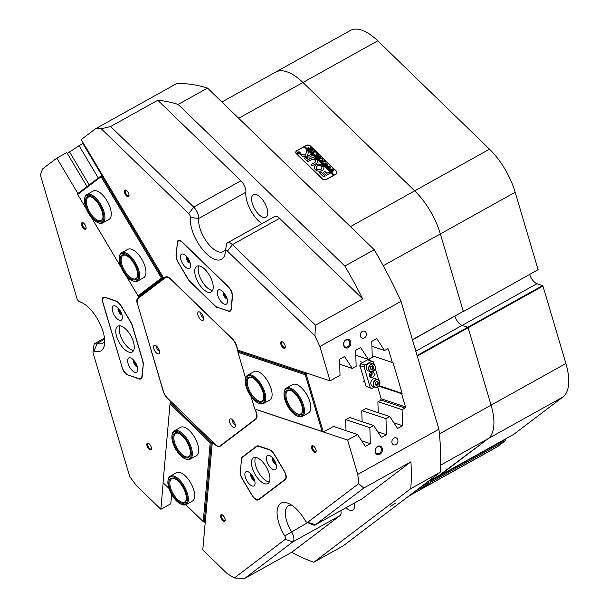 <?xml version="1.0" encoding="UTF-8"?>
<svg xmlns="http://www.w3.org/2000/svg" width="609" height="609" viewBox="0 0 609 609"><rect width="100%" height="100%" fill="white"/><g stroke="black" fill="none" stroke-linecap="round" stroke-linejoin="round"><path stroke-width="0.91" d="M190.084 459.232L196.418 455.707A16.245 7.346 -119.1 0 0 197.902 445.057A16.245 7.346 -119.1 0 0 189.468 430.662A16.245 7.346 -119.1 0 0 180.607 427.312L174.273 430.837A16.245 7.346 60.9 0 1 187.93 440.307A16.245 7.346 60.9 0 1 190.084 459.232A16.245 7.346 60.9 0 1 185.737 459.079L184.999 458.76A15.507 7.011 -119.1 0 0 191.256 455.014A15.507 7.011 -119.1 0 0 187.092 440.84A15.507 7.011 -119.1 0 0 171.997 435.405A15.507 7.011 -119.1 0 0 176.115 449.868A15.507 7.011 -119.1 0 0 184.999 458.76M186.072 504.587L192.406 501.062A16.245 7.346 -119.1 0 0 193.89 490.412A16.245 7.346 -119.1 0 0 185.456 476.017A16.245 7.346 -119.1 0 0 176.595 472.668L170.261 476.192A16.245 7.346 60.9 0 1 182.365 483.325A16.245 7.346 60.9 0 1 186.072 504.587A16.245 7.346 60.9 0 1 181.726 504.435L180.987 504.123A15.507 7.011 -119.1 0 0 187.306 499.456A15.507 7.011 -119.1 0 0 181.604 483.965A15.507 7.011 -119.1 0 0 167.985 480.76A15.507 7.011 -119.1 0 0 173.588 497.454A15.507 7.011 -119.1 0 0 180.987 504.123M185.798 504.724L203.239 521.631L210.219 442.751L170.033 403.782L163.052 482.663L168.944 488.38M212.434 441.753L211.3 442.385L204.236 522.248L205.279 521.669M210.219 442.751L211.3 442.385L170.193 402.526L171.327 401.887M203.239 521.631L204.236 522.248M170.193 402.526L170.033 403.782M369.732 376.606A4.43 3.54 108.5 0 0 370.896 374.786L369.518 374.322M263.484 403.531L269.817 400.006A16.245 7.346 -119.1 0 0 271.172 388.9A16.245 7.346 -119.1 0 0 254.006 371.619L247.673 375.144A16.245 7.346 60.9 0 1 259.35 381.691A16.245 7.346 60.9 0 1 265.73 398.971A16.245 7.346 60.9 0 1 263.484 403.531A16.245 7.346 60.9 0 1 259.137 403.386L258.399 403.067A15.507 7.011 -119.1 0 0 264.694 398.857A15.507 7.011 -119.1 0 0 256.1 379.483A15.507 7.011 -119.1 0 0 245.389 379.712A15.507 7.011 -119.1 0 0 245.313 380.458A15.507 7.011 -119.1 0 0 258.399 403.067M302.209 416.457L308.542 412.932A16.245 7.346 -119.1 0 0 309.897 401.826A16.245 7.346 -119.1 0 0 292.731 384.545L286.397 388.07A16.245 7.346 60.9 0 1 297.23 393.551A16.245 7.346 60.9 0 1 304.439 409.834A16.245 7.346 60.9 0 1 302.209 416.457A16.245 7.346 60.9 0 1 297.862 416.312L297.123 415.993A15.507 7.011 -119.1 0 0 303.404 409.804A15.507 7.011 -119.1 0 0 293.98 391.61A15.507 7.011 -119.1 0 0 284.114 392.638A15.507 7.011 -119.1 0 0 284.053 395.363A15.507 7.011 -119.1 0 0 297.123 415.993M369.374 358.975L369.838 360.543M371.871 372.693L370.858 372.358M377.687 387.027L381.204 398.903L380.343 400.516L377.884 401.887L378.235 412.696M362.119 421.672L361.769 410.854L366.679 408.121L367.28 409.042M346.011 430.647L345.661 419.829L350.571 417.096L351.165 418.018M330.999 427.617L334.455 426.072L335.049 426.993M251.022 396.444L254.737 408.974L322.085 431.454L305.284 374.733L237.936 352.253L245.633 378.25M239.063 350.495L237.898 351.142L306.083 373.903L307.256 373.256M305.284 374.733L306.083 373.903L323.272 431.918L254.737 408.974M331.425 427.762L323.272 431.918L322.085 431.454M370.896 374.786L371.657 374.36M237.936 352.253L237.898 351.142M119.273 257.417A15.507 7.011 -119.1 0 0 132.282 280.772A15.507 7.011 -119.1 0 0 133.089 281.076A15.507 7.011 -119.1 0 0 137.649 270.069A15.507 7.011 -119.1 0 0 124.678 253.656A15.507 7.011 -119.1 0 0 119.273 257.417L119.387 256.625A16.245 7.346 60.9 0 1 121.556 252.849A16.245 7.346 60.9 0 1 125.058 252.682A16.245 7.346 60.9 0 1 137.451 266.666A16.245 7.346 60.9 0 1 137.368 281.236L143.694 277.712A16.245 7.346 -119.1 0 0 144.089 277.453A16.245 7.346 -119.1 0 0 141.95 259.487A16.245 7.346 -119.1 0 0 127.882 249.325A16.245 7.346 -119.1 0 0 127.487 249.583M84.56 199.135A15.507 7.011 -119.1 0 0 97.569 222.491A15.507 7.011 -119.1 0 0 99.838 223.054A15.507 7.011 -119.1 0 0 102.068 209.359A15.507 7.011 -119.1 0 0 88.503 195.108A15.507 7.011 -119.1 0 0 84.56 199.135L84.674 198.336A16.245 7.346 60.9 0 1 86.843 194.568A16.245 7.346 60.9 0 1 88.807 194.126A16.245 7.346 60.9 0 1 102.16 207.106A16.245 7.346 60.9 0 1 102.655 222.955L108.981 219.43A16.245 7.346 -119.1 0 0 109.376 219.171A16.245 7.346 -119.1 0 0 107.237 201.206A16.245 7.346 -119.1 0 0 93.169 191.043A16.245 7.346 -119.1 0 0 92.774 191.302M125.956 275.519L138.053 295.829L161.446 278.085L101.071 176.724L77.686 194.469L86.379 209.062M91.243 217.238L121.092 267.343M77.686 194.469L77.617 193.723L101.543 175.567L162.664 278.191L163.501 277.727M102.381 175.095L101.071 176.724M142.483 294.261L138.738 296.347L162.664 278.191L161.446 278.085M163.722 278.092L142.46 294.223L142.826 294.832M138.053 295.829L138.738 296.347M186.757 256.64A3.73 1.69 -119.1 0 0 187.443 260.058A3.73 1.69 -119.1 0 0 189.962 262.646A3.73 1.69 -119.1 0 0 190.122 262.692M223.625 292.396A3.73 1.69 -119.1 0 0 224.31 295.807A3.73 1.69 -119.1 0 0 226.83 298.395A3.73 1.69 -119.1 0 0 226.99 298.44M272.642 457.884A3.73 1.69 -119.1 0 0 273.334 461.295A3.73 1.69 -119.1 0 0 275.847 463.891A3.73 1.69 -119.1 0 0 276.014 463.936M251.19 474.167A3.73 1.69 -119.1 0 0 251.875 477.578A3.73 1.69 -119.1 0 0 254.395 480.174A3.73 1.69 -119.1 0 0 254.554 480.219M133.927 360.459A3.73 1.69 -119.1 0 0 134.612 363.87A3.73 1.69 -119.1 0 0 137.132 366.466A3.73 1.69 -119.1 0 0 137.291 366.511M118.511 308.428A3.73 1.69 -119.1 0 0 119.204 311.838A3.73 1.69 -119.1 0 0 121.716 314.434A3.73 1.69 -119.1 0 0 121.876 314.48M255.43 409.278L256.541 413.108A8.861 4.012 60.9 0 1 256.024 419.03L220.093 446.29A8.861 4.012 60.9 0 1 219.879 446.427A8.861 4.012 60.9 0 1 217.877 446.488A8.861 4.012 60.9 0 1 215.046 444.6L215.266 444.479M150.103 449.815A3.73 1.69 -119.1 0 0 151.443 448.924A3.73 1.69 -119.1 0 0 148.314 443.306A3.73 1.69 -119.1 0 0 148.154 443.245A3.73 1.69 -119.1 0 0 147.005 445.818A3.73 1.69 -119.1 0 0 150.103 449.815M148.649 443.481A3.098 1.401 -119.1 0 0 148.109 443.55A3.098 1.401 -119.1 0 0 148.078 446.306A3.098 1.401 -119.1 0 0 150.431 448.993A3.098 1.401 -119.1 0 0 151.131 448.97A3.098 1.401 -119.1 0 0 151.466 448.544M223.838 521.312A3.73 1.69 -119.1 0 0 225.178 520.421A3.73 1.69 -119.1 0 0 222.049 514.803A3.73 1.69 -119.1 0 0 221.897 514.742A3.73 1.69 -119.1 0 0 220.74 517.323A3.73 1.69 -119.1 0 0 223.838 521.312M222.384 514.986A3.098 1.401 -119.1 0 0 221.851 515.047A3.098 1.401 -119.1 0 0 221.821 517.802A3.098 1.401 -119.1 0 0 224.165 520.489A3.098 1.401 -119.1 0 0 224.866 520.467A3.098 1.401 -119.1 0 0 225.208 520.04M127.677 196.661A3.73 1.69 -119.1 0 0 129.017 195.771A3.73 1.69 -119.1 0 0 125.888 190.153A3.73 1.69 -119.1 0 0 125.728 190.099A3.73 1.69 -119.1 0 0 124.579 192.672A3.73 1.69 -119.1 0 0 127.677 196.661M126.223 190.335A3.098 1.401 -119.1 0 0 125.682 190.396A3.098 1.401 -119.1 0 0 125.652 193.152A3.098 1.401 -119.1 0 0 127.997 195.839A3.098 1.401 -119.1 0 0 128.697 195.816A3.098 1.401 -119.1 0 0 129.039 195.39M84.765 229.228A3.73 1.69 -119.1 0 0 86.097 228.337A3.73 1.69 -119.1 0 0 82.976 222.719A3.73 1.69 -119.1 0 0 82.816 222.658A3.73 1.69 -119.1 0 0 81.667 225.231A3.73 1.69 -119.1 0 0 84.765 229.228M83.311 222.894A3.098 1.401 -119.1 0 0 82.771 222.963A3.098 1.401 -119.1 0 0 82.74 225.718A3.098 1.401 -119.1 0 0 85.085 228.405A3.098 1.401 -119.1 0 0 85.785 228.383A3.098 1.401 -119.1 0 0 86.128 227.956M314.8 452.289A3.73 1.69 -119.1 0 0 316.14 451.398A3.73 1.69 -119.1 0 0 313.011 445.78A3.73 1.69 -119.1 0 0 312.859 445.719A3.73 1.69 -119.1 0 0 311.701 448.293A3.73 1.69 -119.1 0 0 314.8 452.289M313.353 445.955A3.098 1.401 -119.1 0 0 312.813 446.024A3.098 1.401 -119.1 0 0 312.782 448.78A3.098 1.401 -119.1 0 0 315.127 451.467A3.098 1.401 -119.1 0 0 315.827 451.444A3.098 1.401 -119.1 0 0 316.17 451.018M283.977 348.226A3.73 1.69 -119.1 0 0 285.317 347.336A3.73 1.69 -119.1 0 0 282.188 341.718A3.73 1.69 -119.1 0 0 282.036 341.657A3.73 1.69 -119.1 0 0 280.878 344.23A3.73 1.69 -119.1 0 0 283.977 348.226M282.523 341.893A3.098 1.401 -119.1 0 0 281.982 341.961A3.098 1.401 -119.1 0 0 281.959 344.717A3.098 1.401 -119.1 0 0 284.304 347.396A3.098 1.401 -119.1 0 0 285.004 347.381A3.098 1.401 -119.1 0 0 285.339 346.955M379.963 454.268A4.469 3.57 108.5 0 0 382.277 448.391A4.469 3.57 108.5 0 0 377.626 446.397A4.469 3.57 108.5 0 0 375.311 452.274A4.469 3.57 108.5 0 0 379.963 454.268M379.316 453.439A3.692 2.954 108.5 0 0 381.386 449.83A3.692 2.954 108.5 0 0 379.521 446.679A3.692 2.954 108.5 0 0 377.39 446.93A3.692 2.954 108.5 0 0 375.319 450.538A3.692 2.954 108.5 0 0 377.184 453.69A3.692 2.954 108.5 0 0 379.316 453.439M348.363 347.602A4.469 3.57 108.5 0 0 350.677 341.725A4.469 3.57 108.5 0 0 346.034 339.731A4.469 3.57 108.5 0 0 343.72 345.608A4.469 3.57 108.5 0 0 348.363 347.602M347.716 346.772A3.692 2.954 108.5 0 0 349.787 343.164A3.692 2.954 108.5 0 0 347.929 340.02A3.692 2.954 108.5 0 0 345.79 340.264A3.692 2.954 108.5 0 0 343.727 343.879A3.692 2.954 108.5 0 0 345.585 347.023A3.692 2.954 108.5 0 0 347.716 346.772M364.273 337.942A3.692 2.954 108.5 0 0 366.344 334.333A3.692 2.954 108.5 0 0 364.479 331.189A3.692 2.954 108.5 0 0 362.347 331.441A3.692 2.954 108.5 0 0 360.277 335.049A3.692 2.954 108.5 0 0 362.142 338.193A3.692 2.954 108.5 0 0 364.273 337.942M395.873 444.608A3.692 2.954 108.5 0 0 397.943 441A3.692 2.954 108.5 0 0 396.078 437.856A3.692 2.954 108.5 0 0 393.947 438.107A3.692 2.954 108.5 0 0 391.876 441.715A3.692 2.954 108.5 0 0 393.741 444.859A3.692 2.954 108.5 0 0 395.873 444.608M215.046 444.6L212.335 441.974L202.782 549.942L227.104 573.533A259.974 117.575 -119.1 0 0 234.351 577.971L285.248 539.346A2.954 1.34 -119.1 0 0 284.776 535.943A28.067 12.69 60.9 0 1 277.125 510.913A28.067 12.69 60.9 0 1 287.334 502.965A28.067 12.69 60.9 0 1 288.506 503.422A28.067 12.69 60.9 0 1 305.155 520.482A2.954 1.34 -119.1 0 0 306.913 522.278A2.954 1.34 -119.1 0 0 307.035 522.324A2.954 1.34 -119.1 0 0 307.773 522.256L358.671 483.63A259.974 117.575 -119.1 0 0 357.765 474.388L347.594 440.056L255.407 409.286M291.741 505.211A22.16 10.018 -119.1 0 0 288.476 505.759A22.16 10.018 -119.1 0 0 291.46 531.642A8.861 4.012 60.9 0 1 292.868 541.85L244.513 578.55L291.703 552.272A259.974 117.575 -119.1 0 0 313.795 562.252L410.793 488.646A259.974 117.575 -119.1 0 0 410.946 461.782L363.756 488.06L315.393 524.76A8.861 4.012 60.9 0 1 315.18 524.905A8.861 4.012 60.9 0 1 313.178 524.966A8.861 4.012 60.9 0 1 312.805 524.821L306.913 522.278M77.906 193.502L56.82 158.104L42.66 168.845A259.974 117.575 -119.1 0 0 40.392 175.004L76.955 298.44A2.954 1.34 -119.1 0 0 79.284 301.554A2.954 1.34 -119.1 0 0 79.406 301.607A2.954 1.34 -119.1 0 0 79.444 301.615A28.067 12.69 60.9 0 1 79.794 301.729A28.067 12.69 60.9 0 1 80.967 302.178A28.067 12.69 60.9 0 1 104.504 344.443A28.067 12.69 60.9 0 1 94.433 351.157A28.067 12.69 60.9 0 1 94.083 351.035A2.954 1.34 -119.1 0 0 92.987 351.728A2.954 1.34 -119.1 0 0 93.131 353.06L129.694 476.497A259.974 117.575 -119.1 0 0 136.515 485.685L160.845 509.276L163.189 482.792M92.987 351.728L93.923 345.372A8.861 4.012 60.9 0 1 95.103 343.316A8.861 4.012 60.9 0 1 97.105 343.255A8.861 4.012 60.9 0 1 97.219 343.293A22.16 10.018 -119.1 0 0 97.501 343.392A22.16 10.018 -119.1 0 0 102.495 343.232A22.16 10.018 -119.1 0 0 104.687 340.751M165.884 276.874L165.435 277.125A8.861 4.012 60.9 0 1 165.648 276.988A8.861 4.012 60.9 0 1 170.49 278.815L232.219 338.673A8.861 4.012 60.9 0 1 236.741 346.27L237.875 350.099L330.063 380.869L319.892 346.536A259.974 117.575 -119.1 0 0 314.922 335.94L227.462 251.129A2.954 1.34 -119.1 0 0 225.452 251.205L226.396 244.848A8.861 4.012 60.9 0 1 227.576 242.793L274.766 216.507A8.861 4.012 60.9 0 1 276.768 216.446A8.861 4.012 60.9 0 1 279.6 218.334L232.41 244.62L315.508 325.191L362.698 298.912A259.974 117.575 -119.1 0 0 344.854 266.049L178.186 104.428A259.974 117.575 -119.1 0 0 157.8 100.234L110.61 126.512L193.708 207.09A8.861 4.012 60.9 0 1 198.701 218.494A22.16 10.018 -119.1 0 0 207.098 242.306A22.16 10.018 -119.1 0 0 223.282 251.586A22.16 10.018 -119.1 0 0 225.977 247.665M227.576 242.793A8.861 4.012 60.9 0 1 229.578 242.732A8.861 4.012 60.9 0 1 232.41 244.62L227.462 251.129M390.689 506.224L395.233 503.278L390.689 506.224M421.192 486.682L428.789 482.45L428.934 483.592L423.08 488.037A50.22 22.716 60.9 0 1 421.862 488.837A50.22 22.716 -119.1 0 0 423.08 488.037L430.601 482.328L430.152 480.509M412.392 339.693L463.297 311.351L440.36 233.925A50.22 22.716 -119.1 0 0 414.706 190.853L302.955 82.489A50.22 22.716 -119.1 0 0 275.55 72.136A50.22 22.716 60.9 0 1 286.885 71.786A50.22 22.716 60.9 0 1 302.955 82.489L414.706 190.853A50.22 22.716 60.9 0 1 440.36 233.925L463.297 311.351L412.453 339.891M256.313 194.56A12.926 5.846 60.9 0 1 266.095 205.743A12.926 5.846 60.9 0 1 265.973 217.238A12.926 5.846 60.9 0 1 263.058 217.329A12.926 5.846 60.9 0 1 253.283 206.139A12.926 5.846 60.9 0 1 253.397 194.652A12.926 5.846 60.9 0 1 256.313 194.56M354.271 503.133A12.926 5.846 60.9 0 1 352.733 510.129A12.926 5.846 60.9 0 1 349.817 510.22A12.926 5.846 60.9 0 1 345.981 507.746M165.435 277.125L163.859 278.321L81.225 139.583L95.385 128.842L176.526 83.654A259.974 117.575 60.9 0 1 207.532 88.084L178.186 104.428M225.452 251.205A2.954 1.34 -119.1 0 0 225.437 251.357A28.067 12.69 60.9 0 1 225.284 252.788A28.067 12.69 60.9 0 1 205.553 252.849A28.067 12.69 60.9 0 1 190.419 217.398A2.954 1.34 -119.1 0 0 188.76 213.599L101.292 128.788A259.974 117.575 -119.1 0 0 95.385 128.842M218.197 307.606L228.588 311.009M217.839 307.811A8.861 4.012 60.9 0 1 215.007 305.916L190.32 281.982A8.861 4.012 60.9 0 1 187.618 278.503L187.778 278.42M178.536 262.898L187.618 278.503M178.376 262.989A8.861 4.012 60.9 0 1 176.07 255.186L176.275 255.064A9.158 4.141 -119.1 0 0 178.665 263.118L187.785 278.42A9.158 4.141 -119.1 0 0 190.571 282.013L214.787 305.497A9.158 4.141 -119.1 0 0 217.718 307.446L227.888 310.841A9.158 4.141 -119.1 0 0 229.951 310.78A9.158 4.141 -119.1 0 0 231.214 308.321L232.364 295.342A6.204 2.809 -119.1 0 0 228.855 287.448L181.665 241.689A6.204 2.809 -119.1 0 0 178.277 240.41A6.204 2.809 -119.1 0 0 177.425 242.077L176.275 255.049M177.31 243.356L176.07 255.186M177.105 243.471A8.861 4.012 60.9 0 1 178.323 241.095A8.861 4.012 60.9 0 1 183.157 242.922L227.401 285.819A8.861 4.012 60.9 0 1 232.402 297.101L231.367 308.809A8.861 4.012 60.9 0 1 230.149 311.191A8.861 4.012 60.9 0 1 228.154 311.252M241.491 459.186L240.41 471.275M241.194 459.353A8.861 4.012 60.9 0 1 242.192 457.115L256.564 446.214A8.861 4.012 60.9 0 1 256.777 446.07A8.861 4.012 60.9 0 1 258.779 446.009L269.087 449.45A8.861 4.012 60.9 0 1 274.621 454.816L283.581 469.859A8.861 4.012 60.9 0 1 284.89 479.907L259.145 499.441A8.861 4.012 60.9 0 1 258.924 499.586A8.861 4.012 60.9 0 1 251.395 494.28L242.435 479.237A8.861 4.012 60.9 0 1 240.121 471.435M139.05 296.172L139.453 296.842L137.87 298.045L139.598 297.078A8.861 4.012 -119.1 0 0 139.065 297.687M167.894 398.56L170.398 401.308L170.292 402.465M167.681 398.674A8.861 4.012 60.9 0 1 163.159 391.077L163.288 391.001M137.489 303.876L163.159 391.077M137.352 303.96A8.861 4.012 60.9 0 1 137.87 298.045M129.245 375.433L138.974 378.92A8.861 4.012 60.9 0 0 140.976 378.859A8.861 4.012 60.9 0 0 142.194 376.476L143.267 364.395A8.861 4.012 60.9 0 0 142.788 360.726L132.465 325.884A8.861 4.012 60.9 0 0 130.63 321.75L121.389 306.236A8.861 4.012 60.9 0 0 115.862 300.869L105.859 297.535A8.861 4.012 60.9 0 0 103.857 297.595A8.861 4.012 60.9 0 0 103.119 303.655L121.747 366.017M128.979 375.578A8.861 4.012 60.9 0 1 121.617 366.093M414.965 348.386A6.06 2.74 -119.1 0 0 415.368 348.546L416.099 351.02L462.14 325.381A8.861 4.012 60.9 0 1 454.893 316.261A8.861 4.012 60.9 0 0 462.14 325.381L536.955 283.718A8.861 4.012 60.9 0 1 529.708 274.59M296.918 150.606L306.121 145.475A3.098 2.299 -174.9 0 1 310.476 146.008L336.282 171.03A3.098 2.299 -174.9 0 1 336.96 172.651A3.098 2.299 -174.9 0 1 335.803 174.258L326.591 179.389A3.098 2.299 -174.9 0 1 322.245 178.856L296.431 153.826A3.098 2.299 -174.9 0 1 295.761 152.212A3.098 2.299 -174.9 0 1 296.918 150.606L296.903 150.758M427.008 482.267L440.832 474.571L488.114 438.686A50.22 22.716 -119.1 0 0 491.082 405.16A50.22 22.716 60.9 0 1 488.114 438.686L440.52 465.192M428.934 483.592L415.117 491.288M87.041 186.567L66.784 152.554L56.82 158.104M139.453 296.842L141.181 295.883L139.598 297.078M98.323 178.011L79.079 145.711L82.9 143.579L101.848 175.392M171.631 494.424L170.809 503.727L160.845 509.276M166.379 276.76L165.671 277.506M165.587 277.361L163.859 278.321M339.693 364.258L352.322 368.468L356.143 366.344L355.656 350.335L360.642 347.564L368.437 359.493L372.251 357.369L371.772 341.367L376.758 338.589L384.545 350.525L387.491 348.881A0.883 0.708 -71.5 0 1 388.413 349.277L387.393 348.934M355.808 355.283L368.437 359.493M371.924 346.308L384.545 350.525M362.05 410.702L385.969 418.68L389.783 416.556L397.578 428.485L402.564 425.714L402.077 409.705L405.023 408.068L380.686 399.946M365.872 408.57L389.783 416.556M345.942 419.677L369.853 427.655L373.675 425.531L381.462 437.46L386.449 434.689L385.969 418.68M349.756 417.546L373.675 425.531M333.648 426.521L357.559 434.506L347.594 440.056M428.789 482.45L428.371 481.506M417.074 355.504L467.781 327.261L462.14 325.381L468.146 327.741L491.082 405.16L468.146 327.741L417.249 356.09M101.292 128.788L110.61 126.512M244.513 578.55L234.351 577.971M357.765 474.388L438.906 429.193A259.974 117.575 60.9 0 1 440.147 472.295L343.141 545.908L313.795 562.252M315.508 325.191L314.922 335.94M344.854 266.049L374.208 249.698A259.974 117.575 60.9 0 1 401.034 301.348L319.892 346.536M358.671 483.63L363.756 488.06M440.147 472.295L410.793 488.646M79.079 145.711L67.31 153.43M83.951 144.158L83.418 144.455M357.559 434.506L365.354 446.435L370.333 443.656L369.853 427.655M438.906 429.193L401.034 301.348M330.063 380.869L340.028 375.319L339.548 359.31L344.527 356.539L352.322 368.468M379.102 385.687L402.146 393.376L392.904 362.157L392.325 362.477L388.413 349.277M402.146 393.376L401.575 393.696L405.487 406.903A0.883 0.708 -71.5 0 1 405.023 408.068M378.798 386.098L401.575 393.696M392.325 362.477L372.206 355.763M188.76 213.599L193.708 207.09L240.898 180.812L157.8 100.234M240.898 180.812A8.861 4.012 60.9 0 1 245.891 192.216L198.701 218.494L190.419 217.398M261.939 223.655A22.16 10.018 60.9 0 1 245.891 192.216M362.698 298.912L279.6 218.334M307.773 522.256L315.393 524.76L362.583 498.482L410.946 461.782M362.583 498.482A8.861 4.012 60.9 0 1 362.37 498.619L315.18 524.905M340.834 510.616A8.861 4.012 60.9 0 1 340.058 515.572L292.868 541.85L285.248 539.346M291.703 552.272L340.058 515.572M378.166 401.727L402.077 409.705M374.208 249.698L207.532 88.084M361.647 440.764L370.333 443.656M377.763 431.789L386.449 434.689M393.871 422.813L402.564 425.714M89.203 184.923L69.662 152.113M295.768 152.554A3.098 2.299 -174.9 0 1 295.913 152.212A2.954 2.192 5.1 0 0 296.553 153.765L322.359 178.787A2.954 2.192 5.1 0 0 326.5 179.297L333.641 175.323L304.142 146.723L297.009 150.697A2.954 2.192 5.1 0 0 295.905 152.22L295.845 152.912A2.954 2.192 5.1 0 0 295.845 152.92M157.944 347.731A1.85 0.837 -119.1 0 0 158.903 349.452M202.074 314.244A1.85 0.837 -119.1 0 0 203.033 315.957M233.78 421.261A1.85 0.837 -119.1 0 0 234.731 422.981M119.295 309.41A3.098 1.401 -119.1 0 0 121.457 313.292M134.711 361.442A3.098 1.401 -119.1 0 0 136.873 365.324M251.974 475.149A3.098 1.401 -119.1 0 0 254.136 479.032M273.433 458.866A3.098 1.401 -119.1 0 0 275.595 462.749M224.409 293.371A3.098 1.401 -119.1 0 0 226.571 297.261M187.542 257.622A3.098 1.401 -119.1 0 0 189.703 261.505M236.756 346.3L236.558 346.414A9.158 4.141 -119.1 0 0 231.877 338.558L170.786 279.318A9.158 4.141 -119.1 0 0 165.793 277.43A9.158 4.141 -119.1 0 0 165.572 277.575L138.19 298.349A9.158 4.141 -119.1 0 0 137.649 304.462L163.189 390.681A9.158 4.141 -119.1 0 0 165.085 394.944A9.158 4.141 -119.1 0 0 167.871 398.537L214.908 444.151A9.158 4.141 -119.1 0 0 219.91 446.039A9.158 4.141 -119.1 0 0 220.131 445.895L255.681 418.916A9.158 4.141 -119.1 0 0 256.222 412.803L256.419 412.696M230.651 424.481A4.803 2.17 -119.1 0 0 235.371 426.231A4.803 2.17 -119.1 0 0 234.145 421.831A4.803 2.17 -119.1 0 0 231.344 419.007A4.803 2.17 -119.1 0 0 229.418 420.134A4.803 2.17 -119.1 0 0 230.651 424.481M232.752 420.02A2.588 1.172 -119.1 0 0 233.186 422.905A2.588 1.172 -119.1 0 0 235.249 424.503M154.823 350.944A4.803 2.17 -119.1 0 0 159.543 352.702A4.803 2.17 -119.1 0 0 158.31 348.302A4.803 2.17 -119.1 0 0 155.516 345.47A4.803 2.17 -119.1 0 0 153.582 346.605A4.803 2.17 -119.1 0 0 154.823 350.944M156.924 346.491A2.588 1.172 -119.1 0 0 157.35 349.376A2.588 1.172 -119.1 0 0 159.421 350.974M198.953 317.456A4.803 2.17 -119.1 0 0 203.672 319.215A4.803 2.17 -119.1 0 0 202.439 314.815A4.803 2.17 -119.1 0 0 199.645 311.983A4.803 2.17 -119.1 0 0 197.712 313.117A4.803 2.17 -119.1 0 0 198.953 317.456M201.054 313.003A2.588 1.172 -119.1 0 0 201.488 315.888A2.588 1.172 -119.1 0 0 203.551 317.487M220.131 445.895L256.199 418.87M221.859 444.935A9.158 4.141 60.9 0 1 221.638 445.08L219.91 446.039M236.558 346.414L237.952 351.111M255.156 409.179L256.222 412.803M112.657 311.526A8.123 3.677 -119.1 0 0 118.001 319.489A8.123 3.677 -119.1 0 0 122.325 318.279A8.123 3.677 -119.1 0 0 121.922 314.617A8.123 3.677 -119.1 0 0 115.512 306.045A8.123 3.677 -119.1 0 0 112.657 311.526M118.237 308.124A3.989 1.804 -119.1 0 0 118.237 310.514A3.989 1.804 -119.1 0 0 121.99 314.868M118.352 308.253A3.989 1.804 -119.1 0 0 118.473 310.392A3.989 1.804 -119.1 0 0 121.945 314.708M128.073 363.558A8.123 3.677 -119.1 0 0 133.409 371.52A8.123 3.677 -119.1 0 0 137.741 370.31A8.123 3.677 -119.1 0 0 137.337 366.648A8.123 3.677 -119.1 0 0 130.927 358.077A8.123 3.677 -119.1 0 0 128.073 363.558M133.653 360.155A3.989 1.804 -119.1 0 0 133.653 362.553A3.989 1.804 -119.1 0 0 137.406 366.9M133.767 360.284A3.989 1.804 -119.1 0 0 133.881 362.424A3.989 1.804 -119.1 0 0 137.36 366.74M119.859 325.8A14.768 6.684 -119.1 0 0 120.034 334.356A14.768 6.684 -119.1 0 0 133.592 350.449M116.578 336.275A14.768 6.684 -119.1 0 0 132.183 351.994A14.768 6.684 -119.1 0 0 133.417 341.9A14.768 6.684 -119.1 0 0 117.811 326.18A14.768 6.684 -119.1 0 0 116.578 336.275M121.541 306.494L121.381 306.586A9.158 4.141 -119.1 0 0 115.672 301.044L104.588 297.344A6.204 2.809 -119.1 0 0 103.187 297.39A6.204 2.809 -119.1 0 0 102.677 301.63L122.401 368.232A6.204 2.809 -119.1 0 0 127.555 374.87L138.631 378.57A9.158 4.141 -119.1 0 0 140.702 378.509A9.158 4.141 -119.1 0 0 141.958 376.05L142.247 375.882M143.29 363.984L141.958 376.05M143.016 364.136A9.158 4.141 -119.1 0 0 142.521 360.338L132.397 326.158A9.158 4.141 -119.1 0 0 130.501 321.887L130.661 321.803M121.381 306.586L130.501 321.887M222.886 291.612A8.123 3.677 -119.1 0 0 220.625 290.013A8.123 3.677 -119.1 0 0 217.352 293.454A8.123 3.677 -119.1 0 0 221.92 302.46A8.123 3.677 -119.1 0 0 227.439 302.247A8.123 3.677 -119.1 0 0 222.886 291.612M223.351 292.092A3.989 1.804 -119.1 0 0 225.391 297.9A3.989 1.804 -119.1 0 0 227.104 298.836M223.465 292.213A3.989 1.804 -119.1 0 0 225.619 297.771A3.989 1.804 -119.1 0 0 227.058 298.669M186.011 255.864A8.123 3.677 -119.1 0 0 183.758 254.257A8.123 3.677 -119.1 0 0 180.485 257.706A8.123 3.677 -119.1 0 0 185.052 266.712A8.123 3.677 -119.1 0 0 190.571 266.498A8.123 3.677 -119.1 0 0 186.011 255.864M186.483 256.343A3.989 1.804 -119.1 0 0 188.524 262.152A3.989 1.804 -119.1 0 0 190.236 263.08M186.598 256.465A3.989 1.804 -119.1 0 0 188.752 262.022A3.989 1.804 -119.1 0 0 190.191 262.921M198.831 265.874A14.768 6.684 -119.1 0 0 206.55 287.098A14.768 6.684 -119.1 0 0 212.564 290.523M204.845 269.3A14.768 6.684 -119.1 0 0 196.783 266.255A14.768 6.684 -119.1 0 0 195.428 275.938A14.768 6.684 -119.1 0 0 203.094 289.024A14.768 6.684 -119.1 0 0 211.156 292.061A14.768 6.684 -119.1 0 0 212.503 282.386A14.768 6.684 -119.1 0 0 204.845 269.3M254.12 485.776A8.123 3.677 -119.1 0 0 255.004 484.018A8.123 3.677 -119.1 0 0 248.19 471.785A8.123 3.677 -119.1 0 0 245.815 471.838A8.123 3.677 -119.1 0 0 247.018 481.049A8.123 3.677 -119.1 0 0 254.12 485.776M275.572 469.493A8.123 3.677 -119.1 0 0 276.456 467.735A8.123 3.677 -119.1 0 0 269.642 455.502A8.123 3.677 -119.1 0 0 267.275 455.562A8.123 3.677 -119.1 0 0 268.478 464.766A8.123 3.677 -119.1 0 0 275.572 469.493M268.242 483.34A14.768 6.684 -119.1 0 0 266.3 467.004A14.768 6.684 -119.1 0 0 253.511 457.762A14.768 6.684 -119.1 0 0 253.154 457.998A14.768 6.684 -119.1 0 0 255.095 474.327A14.768 6.684 -119.1 0 0 267.884 483.576A14.768 6.684 -119.1 0 0 268.242 483.34M259.228 446.161L258.863 446.359A9.158 4.141 -119.1 0 0 256.8 446.42A9.158 4.141 -119.1 0 0 256.579 446.572L242.481 457.268A9.158 4.141 -119.1 0 0 241.446 459.582L240.388 471.488A9.158 4.141 -119.1 0 0 242.778 479.557L252.712 496.228A6.204 2.809 -119.1 0 0 257.98 499.936A6.204 2.809 -119.1 0 0 258.132 499.837L285.598 479.001A6.204 2.809 -119.1 0 0 284.677 471.967L274.75 455.296A9.158 4.141 -119.1 0 0 269.033 449.754L269.384 449.564M258.863 446.359L269.033 449.754M251.03 473.992A3.989 1.804 -119.1 0 0 251.844 477.76A3.989 1.804 -119.1 0 0 254.623 480.448M272.489 457.709A3.989 1.804 -119.1 0 0 273.304 461.485A3.989 1.804 -119.1 0 0 276.083 464.165M255.559 457.382A14.768 6.684 -119.1 0 0 258.315 471.998A14.768 6.684 -119.1 0 0 269.285 482.031M272.375 457.58A3.989 1.804 -119.1 0 0 273.068 461.607A3.989 1.804 -119.1 0 0 276.128 464.324M250.916 473.863A3.989 1.804 -119.1 0 0 251.616 477.89A3.989 1.804 -119.1 0 0 254.669 480.608M370.805 363.177A4.065 3.251 108.5 0 0 367.128 364.662A4.065 3.251 108.5 0 0 368.232 370.881L370.675 371.696A4.065 3.251 -71.5 0 1 369.564 365.476A4.065 3.251 -71.5 0 1 373.248 363.992A4.065 3.251 -71.5 0 1 374.36 370.211A4.065 3.251 -71.5 0 1 370.675 371.696L374.39 370.211C375.898 367.349 375.517 365.278 373.248 363.992L370.805 363.177M373.294 369.107L373.72 367.037L372.472 365.803L370.797 366.633L370.371 368.704L371.619 369.937L373.294 369.107L372.198 368.742L372.624 366.671L371.992 366.039M371.01 369.336L372.198 368.742M372.624 366.671L373.72 367.037M375.433 378.783A4.065 3.251 108.5 0 0 371.566 380.541A4.065 3.251 108.5 0 0 371.376 385.284A4.065 3.251 108.5 0 0 372.86 386.487L375.296 387.301A4.065 3.251 -71.5 0 1 373.819 386.098A4.065 3.251 -71.5 0 1 374.002 381.356A4.065 3.251 -71.5 0 1 377.869 379.597A4.065 3.251 -71.5 0 1 379.354 380.8L377.869 379.597L375.433 378.783M378.113 382.094L376.552 381.44L375.106 382.825L375.228 384.865L376.788 385.52L378.235 384.134L378.113 382.094L376.484 381.508M375.761 385.086L377.138 383.769L377.024 381.729M377.138 383.769L378.235 384.134M371.604 372.008A2.954 2.36 -71.5 0 1 370.5 376.727A2.954 2.36 -71.5 0 1 369.952 376.956M372.601 377.435A2.954 2.36 108.5 0 0 374.261 374.543A2.954 2.36 108.5 0 0 372.769 372.03A2.954 2.36 108.5 0 0 371.064 372.228A2.954 2.36 108.5 0 0 369.404 375.114A2.954 2.36 108.5 0 0 370.896 377.633A2.954 2.36 108.5 0 0 372.601 377.435M371.863 372.419A5.169 4.134 -71.5 0 1 370.409 376.781M374.444 387.019L371.848 388.458L366.1 386.395L359.934 365.583L360.703 363.642L367.608 359.797L371.817 361.198L364.913 365.05L364.144 366.991L359.934 365.583M366.1 386.395L370.31 387.804L364.144 366.991M360.703 363.642L364.913 365.05M371.817 361.198L373.355 361.86L374.132 364.486M375.243 368.232L378.752 380.092M370.31 387.804L371.848 388.458M297.458 152.874A1.332 0.99 5.1 0 0 300.1 153.11M297.953 152.136A1.332 0.99 5.1 0 0 299.613 153.75A1.332 0.99 5.1 0 0 297.953 152.136M299.704 153.833A1.477 1.096 5.1 0 0 300.252 153.072A1.477 1.096 5.1 0 0 299.468 151.999A1.477 1.096 5.1 0 0 297.862 152.052A1.477 1.096 5.1 0 0 297.314 152.813A1.477 1.096 5.1 0 0 298.098 153.887A1.477 1.096 5.1 0 0 299.704 153.833M300.245 153.125A1.477 1.096 5.1 0 0 299.422 152.083A1.477 1.096 5.1 0 0 297.854 152.151A1.477 1.096 5.1 0 0 297.306 152.859M306.738 150.21L305.634 155.051L300.762 154.42L302.064 155.95A0.738 0.548 5.1 0 0 302.544 156.17L309.136 157.092A0.738 0.548 5.1 0 0 309.692 157L312.371 155.455L311.009 154.29L308.991 155.417L307.674 155.333L308.428 151.869A0.738 0.548 5.1 0 0 308.276 151.435L306.738 150.21M308.428 151.869A0.738 0.548 5.1 0 0 308.268 151.534L306.73 150.301L305.619 155.15L300.686 154.587M316.178 164.712A4.803 3.563 5.1 0 0 314.389 167.193A4.803 3.563 5.1 0 0 315.188 169.439L316.825 168.564A2.733 2.025 -174.9 0 1 316.452 167.376A2.733 2.025 -174.9 0 1 317.464 165.968A2.733 2.025 -174.9 0 1 321.05 166.219L322.641 165.29A4.803 3.563 5.1 0 0 316.178 164.712M322.671 165.442L322.633 165.389A4.803 3.563 5.1 0 0 316.17 164.811A4.803 3.563 5.1 0 0 314.389 167.247M317 157.137L316.353 156.757L318.187 156.186L320.144 156.346L320.387 157.404L318.591 158.934L317.708 158.074L319.649 157.442L320.022 156.391L318.355 156.323L317.091 157.472M318.773 158.378L318.576 158.911M320.235 156.901L320.022 156.391M315.127 155.006L316.589 155.204L316.703 153.057L317.67 153.993L317.03 155.394L318.058 154.374L318.941 155.226L318.164 155.211L316.292 156.703L315.409 155.843L316.984 155.424L315.066 155.516L314.297 154.77L315.85 155.105M315.843 155.204L316.581 155.303L316.627 153.103M317.03 155.394L318.149 154.64M315.85 152.958L316.292 152.707L315.904 152.562L316.254 152.905M313.704 153.339L313.11 153.62L311.374 151.938L311.907 151.595L312.219 152.585L314.465 150.887L315.348 151.748L312.516 152.874L313.704 153.339M311.785 151.824L312.219 152.585M312.211 152.684L314.274 151.542L314.465 150.887M312.486 151.002L311.13 151.238L309.745 149.913L310.415 149.007L312.828 149.243L313.186 150.08L312.486 151.002M333.641 175.323L334.212 175.004L304.721 146.404L306.213 145.566A2.954 2.192 5.1 0 1 310.362 146.076L336.168 171.099A2.954 2.192 5.1 0 1 336.807 172.644L336.747 173.329A2.954 2.192 5.1 0 0 336.747 173.329M334.212 175.004L335.711 174.166A2.954 2.192 5.1 0 0 336.807 172.644M307.751 148.116L308.063 147.622L309.76 148.253L310.727 147.264L311.61 148.116L310.834 148.101L308.961 149.593L308.184 148.84L308.063 147.622L307.751 148.063M308.055 147.721L309.753 148.352L310.727 147.378M322.115 160.342L320.76 160.57L319.375 159.253L320.045 158.348L322.458 158.584L322.816 159.421L322.115 160.342M321.742 161.088L322.176 162.238L323.31 161.606L322.237 161.119L323.082 160.654L323.425 161.545L324.414 160.54L325.297 161.393L322.839 162.321L322.656 162.869L321.126 161.385L321.681 161.027L322.176 162.238M323.143 160.707L323.425 161.545M323.417 161.636L324.506 160.814M325.297 162.116L325.708 162.07M324.171 164.224L323.546 163.623L327.071 163.052L326.021 164.445L328.099 164.049L326.355 166.463L325.579 165.709L327.345 164.278L325.8 164.696L325.412 165.541L324.589 164.75L326.378 163.372L324.171 164.224M324.102 163.912L324.163 164.323M327.14 167.11L326.523 166.508L330.04 165.937L328.997 167.323L331.068 166.935L329.332 169.348L328.548 168.586L330.322 167.163L328.776 167.574L328.38 168.427L327.566 167.635L329.347 166.257L327.14 167.11M327.071 166.797L327.132 167.209M330.116 169.995L329.492 169.393L333.016 168.822L331.966 170.208L334.044 169.82L332.308 172.233L331.524 171.472L333.298 170.048L331.753 170.459L331.357 171.312L330.535 170.512L332.324 169.142L330.116 169.995M330.048 169.675L330.108 170.094M320.989 171.845L319.382 172.743L323.234 176.473A0.738 0.548 5.1 0 0 324.27 176.602L325.191 175.917L320.989 171.845L319.352 172.697M326.774 173.238L324.955 171.464L323.303 172.271L326.34 175.27L330.481 172.964L329.164 171.905L326.767 173.329L324.947 171.563L323.31 172.317M315.013 160.251A2.215 1.644 -174.9 0 1 315.477 161.393A2.215 1.644 -174.9 0 1 314.655 162.534L311.115 164.506L312.151 165.732L315.949 163.791A4.286 3.182 5.1 0 0 317.54 161.575A4.286 3.182 5.1 0 0 316.627 159.352L315.013 160.251M317.297 169.02L315.706 169.949A4.803 3.563 5.1 0 0 320.806 171.038A4.803 3.563 5.1 0 0 323.958 168.038A4.803 3.563 5.1 0 0 323.158 165.793L321.514 166.676A2.733 2.025 -174.9 0 1 321.895 167.863A2.733 2.025 -174.9 0 1 320.167 169.553A2.733 2.025 -174.9 0 1 317.297 169.02L315.668 169.896M305.421 159.208L307.652 158.081L306.54 156.955L304.317 158.081L305.421 159.208M311.663 159.634A2.215 1.644 -174.9 0 1 314.518 159.802L316.101 158.873A4.286 3.182 5.1 0 0 310.369 158.378L306.822 160.357L307.865 161.575L311.663 159.634M298.166 153.506L298.798 152.075L298.829 153.019L299.4 152.653L299.818 153.065L298.555 153.773L298.067 152.821L298.631 152.889L298.76 152.09M298.844 153.11L298.25 152.973L298.349 153.544L299.4 152.653M298.182 153.407L298.052 152.92M334.204 175.103L304.713 146.503L304.203 146.784M316.14 159.018L316.094 158.972A4.286 3.182 5.1 0 0 310.362 158.477L306.769 160.494M307.629 158.127L306.281 157.023L304.325 158.127M316.832 168.693L316.817 168.663A2.733 2.025 -174.9 0 1 316.444 167.475A2.733 2.025 -174.9 0 1 316.444 167.429M321.887 167.909A2.733 2.025 -174.9 0 1 321.887 167.955A2.733 2.025 -174.9 0 1 320.159 169.645A2.733 2.025 -174.9 0 1 317.289 169.119M323.95 168.092A4.803 3.563 5.1 0 0 323.151 165.892L321.499 166.645M315.477 161.438A2.215 1.644 -174.9 0 1 315.47 161.492A2.215 1.644 -174.9 0 1 314.647 162.633L311.054 164.651M317.533 161.621A4.286 3.182 5.1 0 0 316.619 159.451L314.99 160.213M330.504 173.108L329.157 172.004L326.767 173.329M312.348 155.501L311.001 154.389L308.984 155.516L307.674 155.333M325.214 176.054L320.981 171.944M298.349 153.544L298.897 153.08M298.25 152.973L298.357 153.445M311.542 148.162L310.727 147.264M308.436 147.957L308.512 149.038L309.654 148.307L308.436 147.957L308.519 148.939L309.654 148.307M309.745 149.966L310.415 149.007M310.407 149.106L312.828 149.243M312.82 149.342L313.186 150.134M310.019 150.096L310.933 151.093L312.113 150.766L312.897 149.989L312.721 149.312L310.818 149.319L310.019 150.096L310.94 150.994L312.12 150.667L312.904 149.89L312.721 149.312M311.435 151.991L311.907 151.595M311.778 151.923L311.907 152.387L311.778 151.923M314.45 150.986L315.279 151.786M313.011 153.308L312.516 152.874M313.003 153.407L313.635 153.377M316.756 153.97L316.619 153.202L316.756 153.97M317.601 154.031L316.703 153.057M318.872 155.265L318.058 154.374M315.728 156.079L316.185 155.866M316.17 155.965L316.984 155.424M315.119 155.105L314.373 154.724M316.809 157L318.18 156.285L320.144 156.346M320.136 156.444L320.372 157.503M318.134 158.325L319.649 157.442M319.634 157.541L320.014 156.49M319.375 159.299L320.045 158.348M320.037 158.447L322.458 158.584M322.45 158.683L322.808 159.467M319.641 159.436L320.562 160.433L321.742 160.098L322.519 159.33L322.351 158.644L320.448 158.66L319.641 159.436L320.57 160.334L321.75 160L322.526 159.231L322.351 158.644M322.169 162.337L323.31 161.606M322.321 161.172L323.082 160.654M323.135 160.806L323.036 161.271L323.135 160.806M325.229 161.438L324.414 160.54M321.179 161.438L321.681 161.027M321.735 161.187L321.697 161.88L321.735 161.187M323.95 163.752L323.546 163.623M323.942 163.851L324.369 163.669M324.361 163.768L327.071 163.052M327.969 163.928L326.021 164.445M326.279 165.618L327.345 164.278M325.054 164.925L326.378 163.372M326.926 166.638L326.523 166.508M326.919 166.729L327.345 166.546M327.337 166.645L330.04 165.937M330.938 166.813L328.997 167.323M329.248 168.503L330.322 167.163M328.03 167.81L329.347 166.257M329.895 169.515L329.492 169.393M329.888 169.614L330.322 169.431M330.314 169.53L333.016 168.822M333.915 169.69L331.966 170.208M332.225 171.388L333.298 170.048M331.007 170.687L332.324 169.142M137.368 281.236A16.245 7.346 60.9 0 1 133.858 281.404A16.245 7.346 60.9 0 1 133.013 281.092L132.282 280.772M132.686 279.767A14.03 6.349 60.9 0 1 120.955 264.915A14.03 6.349 60.9 0 1 125.081 254.958A14.03 6.349 60.9 0 1 125.812 255.232A14.03 6.349 60.9 0 1 137.581 276.364A14.03 6.349 60.9 0 1 132.686 279.767M126.185 255.407A13.291 6.014 -119.1 0 0 125.857 255.293A13.291 6.014 -119.1 0 0 122.988 255.43A13.291 6.014 -119.1 0 0 122.919 267.351A13.291 6.014 -119.1 0 0 133.059 278.793A13.291 6.014 -119.1 0 0 135.929 278.656A13.291 6.014 -119.1 0 0 137.626 275.953M102.655 222.955A16.245 7.346 60.9 0 1 100.683 223.396A16.245 7.346 60.9 0 1 98.308 222.81L97.569 222.491M99.297 221.722A14.03 6.349 60.9 0 1 87.026 208.834A14.03 6.349 60.9 0 1 89.043 196.441A14.03 6.349 60.9 0 1 91.099 196.951A14.03 6.349 60.9 0 1 102.868 218.083A14.03 6.349 60.9 0 1 99.297 221.722M91.472 197.126A13.291 6.014 -119.1 0 0 89.888 196.783A13.291 6.014 -119.1 0 0 88.275 197.149A13.291 6.014 -119.1 0 0 88.678 210.12A13.291 6.014 -119.1 0 0 99.602 220.74A13.291 6.014 -119.1 0 0 101.216 220.374A13.291 6.014 -119.1 0 0 102.921 217.672M409.263 495.734L497.896 446.374L505.417 440.665L430.601 482.328M439.409 433.935L565.898 363.497L542.962 286.07L468.146 327.741L467.781 327.261L542.596 285.598L536.955 283.718M438.594 475.812L488.114 438.686L562.929 397.022A50.22 22.716 60.9 0 0 565.898 363.497M538.105 269.68L463.16 311.656L538.105 269.68L515.176 192.261L383.259 265.73M350.434 226.647L489.514 149.182L377.763 40.826A50.22 22.716 60.9 0 0 350.365 30.473L275.55 72.136A50.22 22.716 -119.1 0 0 274.332 72.935M438.914 476.025L513.73 434.354L562.929 397.022M430.456 481.186L505.264 439.523L505.105 439.158M505.264 439.523L505.417 440.665M497.896 446.374A50.22 22.716 60.9 0 1 496.67 447.166L408.677 496.175M489.514 149.182A50.22 22.716 60.9 0 1 515.176 192.261M542.596 285.598L542.962 286.07M167.985 480.76L168.099 479.968A16.245 7.346 60.9 0 1 170.261 476.192M181.216 484.604A14.03 6.349 60.9 0 1 186.293 499.715A14.03 6.349 60.9 0 1 173.968 496.815A14.03 6.349 60.9 0 1 168.8 482.8A14.03 6.349 60.9 0 1 174.517 478.575A14.03 6.349 60.9 0 1 181.216 484.604M174.897 478.75A13.291 6.014 -119.1 0 0 171.7 478.773A13.291 6.014 -119.1 0 0 174.73 496.175A13.291 6.014 -119.1 0 0 184.634 502.006A13.291 6.014 -119.1 0 0 186.339 499.296M284.974 396.048A14.03 6.349 60.9 0 1 290.653 390.453A14.03 6.349 60.9 0 1 302.483 409.119A14.03 6.349 60.9 0 1 302.422 411.585A14.03 6.349 60.9 0 1 293.5 412.514A14.03 6.349 60.9 0 1 284.974 396.048M291.033 390.628A13.291 6.014 -119.1 0 0 287.836 390.651A13.291 6.014 -119.1 0 0 286.009 396.071A13.291 6.014 -119.1 0 0 291.909 409.385A13.291 6.014 -119.1 0 0 300.77 413.876A13.291 6.014 -119.1 0 0 302.475 411.174M284.114 392.638L284.236 391.838A16.245 7.346 60.9 0 1 286.397 388.07M171.997 435.405L172.111 434.613A16.245 7.346 60.9 0 1 174.273 430.837M186.575 441.274A14.03 6.349 60.9 0 1 190.305 454.352A14.03 6.349 60.9 0 1 176.64 449.434A14.03 6.349 60.9 0 1 172.872 436.615A14.03 6.349 60.9 0 1 178.536 433.22A14.03 6.349 60.9 0 1 186.575 441.274M178.909 433.395A13.291 6.014 -119.1 0 0 175.712 433.418A13.291 6.014 -119.1 0 0 177.478 448.902A13.291 6.014 -119.1 0 0 188.653 456.651A13.291 6.014 -119.1 0 0 190.351 453.941M246.234 381.333A14.03 6.349 60.9 0 1 251.928 377.527A14.03 6.349 60.9 0 1 263.773 397.981A14.03 6.349 60.9 0 1 263.697 398.659A14.03 6.349 60.9 0 1 254.006 398.865A14.03 6.349 60.9 0 1 246.234 381.333M252.309 377.702A13.291 6.014 -119.1 0 0 249.111 377.725A13.291 6.014 -119.1 0 0 247.269 381.455A13.291 6.014 -119.1 0 0 252.491 395.591A13.291 6.014 -119.1 0 0 262.045 400.95A13.291 6.014 -119.1 0 0 263.75 398.248M245.389 379.712L245.511 378.912A16.245 7.346 60.9 0 1 247.673 375.144M307.682 522.606L284.776 535.943M79.444 301.615L82.466 302.909M104.588 339.19L97.219 343.293L94.083 351.035M377.763 40.826L238.675 118.283M381.165 398.788L405.487 406.903M242.192 457.115L244.019 456.103M257.006 445.963L256.564 446.214M256.541 418.436L255.681 418.916M374.352 370.15A3.913 3.129 108.5 0 0 374.284 364.776A3.913 3.129 108.5 0 0 369.739 365.59A3.913 3.129 108.5 0 0 369.808 370.965A3.913 3.129 108.5 0 0 374.352 370.15M379.338 380.929A3.913 3.129 108.5 0 0 374.878 380.61A3.913 3.129 108.5 0 0 374.002 386.03A3.913 3.129 108.5 0 0 378.463 386.35A3.913 3.129 108.5 0 0 379.338 380.929M379.384 380.853A4.065 3.251 -71.5 0 1 379.148 385.573A4.065 3.251 -71.5 0 1 375.296 387.301C379.057 387.118 380.419 384.957 379.377 380.823M275.55 72.136L221.897 102.015M104.474 338.102L95.103 343.316M79.284 301.554L82.626 303M165.793 277.43L166.988 276.768M141.851 377.862L140.702 378.509M229.951 310.78L231.039 310.171M256.8 446.42L257.858 445.834M360.33 361.624L362.827 362.462M358.929 365.826L360.125 366.23M363.55 381.44L364.753 381.835M127.882 249.325L121.556 252.849M93.169 191.043L86.843 194.568"/></g></svg>
